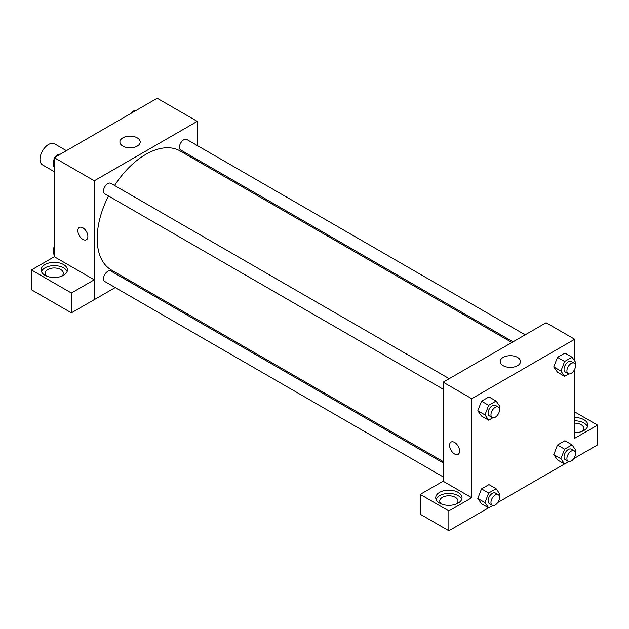 <?xml version="1.0" encoding="UTF-8"?>
<svg xmlns="http://www.w3.org/2000/svg" width="629" height="629" viewBox="0 0 629 629"><rect width="100%" height="100%" fill="white"/><g stroke="black" fill="none" stroke-linecap="round" stroke-linejoin="round"><path stroke-width="0.94" d="M66.407 150.669L54.629 143.868A12.132 7.005 120 0 0 45.28 147.115A12.132 7.005 120 0 0 39.981 159.326A12.132 7.005 120 0 0 42.497 164.877L54.283 171.678M54.283 256.774L54.283 157.675L157.211 98.242L197.247 121.358L197.247 145.519M197.247 159.522L197.247 160.835M122.883 137.845A10.143 5.858 180 0 1 133.93 136.579A10.143 5.858 180 0 1 140.196 141.989A10.143 5.858 180 0 1 130.054 147.846A10.143 5.858 180 0 1 119.911 141.989A10.143 5.858 180 0 1 122.883 137.845M115.233 287.563L94.311 299.64L94.311 180.782L54.283 157.675M94.311 180.782L197.247 121.358M79.333 227.478A7.076 4.088 -120 0 0 78.248 233.155A7.076 4.088 -120 0 0 82.871 239.39A7.076 4.088 60 0 1 78.248 233.155A7.076 4.088 60 0 1 79.333 227.478A7.076 4.088 60 0 1 86.409 231.566A7.076 4.088 60 0 1 86.409 239.735A7.076 4.088 60 0 1 82.871 239.39A7.076 4.088 -120 0 0 86.409 239.735M94.264 279.811L54.322 256.75L31.45 269.951L71.391 293.012L94.264 279.811L94.311 299.64M44.989 264.565A13.138 7.587 180 0 1 59.307 262.922A13.138 7.587 180 0 1 67.421 269.927A13.138 7.587 180 0 1 54.283 277.515A13.138 7.587 180 0 1 41.137 269.927A13.138 7.587 180 0 1 44.989 264.565M67.106 271.579A13.138 7.587 0 0 0 57.947 265.941A13.138 7.587 0 0 0 44.989 267.868A13.138 7.587 0 0 0 41.451 271.579M46.68 276.115A9.097 5.252 180 0 1 45.178 273.23A9.097 5.252 180 0 1 50.8 268.379A9.097 5.252 180 0 1 60.714 269.519A9.097 5.252 180 0 1 63.38 273.23A9.097 5.252 180 0 1 61.878 276.115M71.391 293.012L71.391 312.825L94.264 299.616M31.45 269.951L31.45 289.765L71.391 312.825M128.505 279.905L127.365 280.558M449.208 378.682L110.838 183.322A6.062 3.499 120 0 0 104.776 186.821A6.062 3.499 120 0 0 104.776 193.826L443.146 389.186M443.146 462.873L110.838 271.013A6.062 3.499 120 0 0 106.167 272.64A6.062 3.499 120 0 0 103.518 278.741A6.062 3.499 120 0 0 104.776 281.517L443.146 476.876M525.152 334.832L186.782 139.473A6.062 3.499 120 0 0 182.111 141.1A6.062 3.499 120 0 0 179.462 147.21A6.062 3.499 120 0 0 180.72 149.985L513.028 341.838M511.888 342.49L180.146 150.968A68.742 39.69 120 0 0 114.572 185.476M108.51 195.981A68.742 39.69 120 0 0 97.165 238.564A68.742 39.69 120 0 0 111.404 270.03L443.146 461.56M443.146 481.232L420.227 494.41L448.862 510.945L471.742 497.743L443.146 481.232L443.146 382.18L546.082 322.756L574.678 339.259L574.678 360.936M420.227 494.41L420.227 514.223L448.862 530.758L488.584 507.823M497.736 502.54L564.528 463.982M573.679 458.698L597.55 444.915L597.55 425.102L574.678 438.311L574.678 369.286M574.678 423.152A9.097 5.252 180 0 1 581.11 424.693A9.097 5.252 180 0 1 583.775 428.404A9.097 5.252 180 0 1 582.273 431.297M587.502 426.753A13.138 7.587 0 0 0 574.678 420.817M574.678 417.514A13.138 7.587 180 0 1 587.816 425.102A13.138 7.587 180 0 1 574.678 432.689M441.267 503.931A9.097 5.252 180 0 1 439.765 501.046A9.097 5.252 180 0 1 448.862 495.794A9.097 5.252 180 0 1 457.967 501.046A9.097 5.252 180 0 1 456.465 503.931M461.694 499.395A13.138 7.587 0 0 0 452.534 493.757A13.138 7.587 0 0 0 439.569 495.676A13.138 7.587 0 0 0 436.039 499.395M439.569 492.373A13.138 7.587 180 0 1 453.894 490.73A13.138 7.587 180 0 1 462.008 497.743A13.138 7.587 180 0 1 448.862 505.331A13.138 7.587 180 0 1 435.724 497.743A13.138 7.587 180 0 1 439.569 492.373M448.862 510.945L448.862 530.758M574.678 411.901L597.55 425.102M564.614 449.169L557.467 445.049L564.897 440.756L557.467 445.049L553.748 454.618L557.467 459.901L553.748 454.618L560.903 458.745L564.614 449.169L572.044 444.884L575.755 450.167L575.11 451.834M568.813 373.909L564.614 376.339L557.467 372.211L553.74 366.935L557.467 357.351L564.897 353.066L557.467 357.351L564.614 361.478L572.044 357.193L575.755 362.477L575.11 364.144M492.877 417.758L488.67 420.18L481.523 416.06L477.796 410.784L481.523 401.2L488.953 396.907L481.523 401.2L488.67 405.328L496.1 401.035L499.811 406.318L499.167 407.993M488.67 493.018L481.523 488.89L488.953 484.605L481.523 488.89L477.804 498.467L481.523 503.75L477.804 498.467L484.959 502.595L488.67 493.018L496.1 488.733L499.811 494.017L499.167 495.683M471.742 497.743L471.742 398.692L574.678 339.259M517.51 357.406A10.143 5.858 180 0 1 520.482 361.549A10.143 5.858 180 0 1 510.339 367.399A10.143 5.858 180 0 1 500.197 361.549A10.143 5.858 180 0 1 506.463 356.14A10.143 5.858 180 0 1 517.51 357.406M471.742 398.692L443.146 382.18M451.048 442.085A7.076 4.088 -120 0 0 449.963 447.754A7.076 4.088 -120 0 0 454.586 453.996A7.076 4.088 60 0 1 449.963 447.762A7.076 4.088 60 0 1 451.048 442.085A7.076 4.088 60 0 1 458.124 446.173A7.076 4.088 60 0 1 458.124 454.342A7.076 4.088 60 0 1 454.586 453.996A7.076 4.088 -120 0 0 458.124 454.342M488.67 420.18L484.959 414.896L488.67 405.328M498.278 407.01L495.416 405.359A6.062 3.499 120 0 0 490.746 406.979A6.062 3.499 120 0 0 488.096 413.088A6.062 3.499 120 0 0 489.354 415.863L492.208 417.514A6.062 3.499 120 0 0 498.278 414.008A6.062 3.499 120 0 0 498.278 407.01A6.062 3.499 120 0 0 493.6 408.63A6.062 3.499 120 0 0 490.958 414.739A6.062 3.499 120 0 0 492.208 417.514M481.523 416.06L477.804 410.768L484.959 414.896M496.1 401.035L488.953 396.907M564.614 376.339L560.903 371.055L564.614 361.478M574.222 363.161L571.36 361.51A6.062 3.499 120 0 0 566.69 363.137A6.062 3.499 120 0 0 564.04 369.239A6.062 3.499 120 0 0 565.298 372.014L568.152 373.665A6.062 3.499 120 0 0 574.222 370.166A6.062 3.499 120 0 0 574.222 363.161A6.062 3.499 120 0 0 569.544 364.789A6.062 3.499 120 0 0 566.902 370.89A6.062 3.499 120 0 0 568.152 373.665M557.467 372.211L553.748 366.927L560.903 371.055M572.044 357.193L564.897 353.066M492.877 505.449L488.67 507.878L484.959 502.595M498.278 494.701L495.416 493.05A6.062 3.499 120 0 0 490.746 494.677A6.062 3.499 120 0 0 488.096 500.778A6.062 3.499 120 0 0 489.354 503.554L492.208 505.205A6.062 3.499 120 0 0 498.278 501.706A6.062 3.499 120 0 0 498.278 494.701A6.062 3.499 120 0 0 493.6 496.328A6.062 3.499 120 0 0 490.958 502.429A6.062 3.499 120 0 0 492.208 505.205M488.67 507.878L481.523 503.75M496.1 488.733L488.953 484.605M568.813 461.6L564.614 464.029L560.903 458.745M574.222 450.851L571.36 449.2A6.062 3.499 120 0 0 566.69 450.828A6.062 3.499 120 0 0 564.04 456.929A6.062 3.499 120 0 0 565.298 459.713L568.152 461.364A6.062 3.499 120 0 0 574.222 457.857A6.062 3.499 120 0 0 574.222 450.851A6.062 3.499 120 0 0 569.544 452.479A6.062 3.499 120 0 0 566.902 458.58A6.062 3.499 120 0 0 568.152 461.364M564.614 464.029L557.467 459.901M572.044 444.884L564.897 440.756M54.283 167.165L53.198 165.624L54.283 162.84M56.862 156.181L64.425 151.809M54.283 166.253L53.198 165.624M54.283 158.822A6.062 3.499 120 0 0 53.481 162.164A6.062 3.499 120 0 0 53.842 163.957M60.14 154.191A6.062 3.499 120 0 0 55.273 157.101M132.805 112.332L140.369 107.968M136.084 110.342A6.062 3.499 120 0 0 131.217 113.251M54.283 254.855L53.198 253.322L54.283 250.531M54.283 253.943L53.198 253.322M54.283 246.513A6.062 3.499 120 0 0 53.481 249.855A6.062 3.499 120 0 0 53.842 251.647"/></g></svg>
